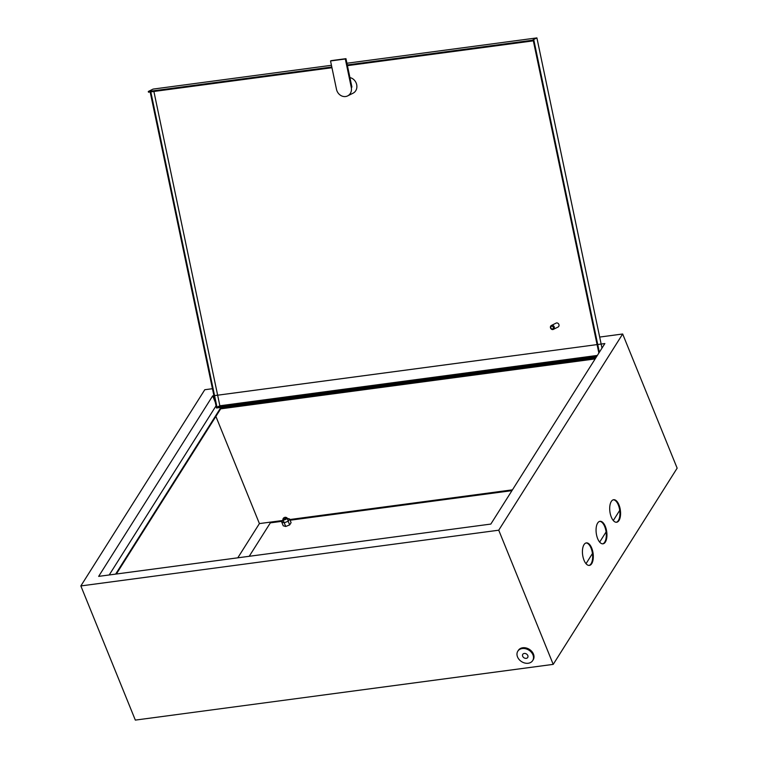 <?xml version="1.0" encoding="UTF-8"?>
<svg xmlns="http://www.w3.org/2000/svg" width="758" height="758" viewBox="0 0 758 758"><rect width="100%" height="100%" fill="white"/><g stroke="black" fill="none" stroke-linecap="round" stroke-linejoin="round"><path stroke-width="1.14" d="M285.169 517.297A1.469 0.635 -22.1 0 0 283.359 518.292A1.469 0.635 -22.1 0 0 284.174 518.87A1.469 0.635 -22.1 0 0 285.775 518.131A1.469 0.635 -22.1 0 0 285.747 517.326A1.469 0.635 -22.1 0 0 285.169 517.297M285.747 517.326L286.533 517.553A2.198 0.948 157.9 0 1 286.95 517.875A2.198 0.948 157.9 0 1 286.23 519.059A2.198 0.948 157.9 0 1 284.174 519.874A2.198 0.948 157.9 0 1 282.886 519.524A2.198 0.948 157.9 0 1 282.961 519.012L283.359 518.292M613.317 499.797A11.351 5.278 -97.6 0 1 619.258 507.898A11.351 5.278 -97.6 0 1 618.348 520.566A11.351 5.278 -97.6 0 1 616.311 522.262M618.992 520.481A11.351 5.278 -97.6 0 1 616.633 522.243A11.351 5.278 -97.6 0 1 610.446 514.483A11.351 5.278 -97.6 0 1 611.28 501.493A11.351 5.278 -97.6 0 1 613.629 499.73A11.351 5.278 -97.6 0 1 619.826 507.481A11.351 5.278 -97.6 0 1 618.992 520.481M599.682 521.381A11.351 5.278 -97.6 0 1 605.633 529.482A11.351 5.278 -97.6 0 1 604.713 542.15A11.351 5.278 -97.6 0 1 602.676 543.846M605.358 542.065A11.351 5.278 -97.6 0 1 602.998 543.818A11.351 5.278 -97.6 0 1 596.811 536.067A11.351 5.278 -97.6 0 1 597.645 523.067A11.351 5.278 -97.6 0 1 600.004 521.315A11.351 5.278 -97.6 0 1 606.192 529.065A11.351 5.278 -97.6 0 1 605.358 542.065M586.048 542.955A11.351 5.278 -97.6 0 1 591.998 551.066A11.351 5.278 -97.6 0 1 591.079 563.734A11.351 5.278 -97.6 0 1 589.042 565.43M591.723 563.649A11.351 5.278 -97.6 0 1 589.373 565.402A11.351 5.278 -97.6 0 1 583.177 557.651A11.351 5.278 -97.6 0 1 584.011 544.651A11.351 5.278 -97.6 0 1 586.37 542.899A11.351 5.278 -97.6 0 1 592.557 550.649A11.351 5.278 -97.6 0 1 591.723 563.649M215.888 416.407L259.407 523.589L282.762 520.471M289.821 519.533L512.455 489.839M259.407 523.589L237.785 557.822M216.049 405.843L109.218 574.962M115.642 574.109L220.417 408.24L595.608 358.202M553.217 664.368L498.736 530.202L622.669 333.994L677.15 468.16L553.217 664.368L135.331 720.1L80.85 585.934L498.736 530.202M213.917 395.695L212.685 395.865L98.663 576.374L490.833 524.072L604.856 343.554L597.73 344.511M597.086 344.596L214.561 395.61M80.85 585.934L204.783 389.726L212.448 388.702M599.682 337.064L622.669 333.994M215.31 402.309L212.685 395.865M116.344 574.014L220.663 408.856L220.417 408.24M220.663 408.856L595.163 358.904M522.253 648.545A8.793 6.803 -147.7 0 0 517.809 651.207A8.793 6.803 -147.7 0 0 519.145 659.536A8.793 6.803 -147.7 0 0 528.231 663.25A8.793 6.803 -147.7 0 0 532.675 660.597A8.793 6.803 -147.7 0 0 531.339 652.259A8.793 6.803 -147.7 0 0 522.253 648.545M532.675 660.597L533.168 659.811A8.793 6.803 -147.7 0 0 531.832 651.473A8.793 6.803 -147.7 0 0 522.755 647.758A8.793 6.803 -147.7 0 0 518.301 650.421L517.809 651.207M526.241 658.351A2.928 2.265 -147.7 0 0 527.72 657.461A2.928 2.265 -147.7 0 0 527.274 654.685A2.928 2.265 -147.7 0 0 524.252 653.453A2.928 2.265 -147.7 0 0 522.764 654.334A2.928 2.265 -147.7 0 0 523.21 657.11A2.928 2.265 -147.7 0 0 526.241 658.351M282.26 521.277L270.35 522.859L249.23 556.287M511.953 490.634L290.106 520.225M586.029 563.687L592.453 553.52M599.663 542.112L606.087 531.936M613.298 520.528L619.722 510.352M336.495 89.349A8.423 7.362 -116.6 0 0 345.601 96.531A8.423 7.362 -116.6 0 0 347.657 95.896A8.423 7.362 -116.6 0 0 351.276 87.378L345.316 58.982L345.961 58.669L331.17 60.64L330.535 60.962L336.495 89.349M551.767 326.158A1.469 1.279 -116.6 0 0 552.364 329A1.469 1.279 -116.6 0 0 551.767 326.158M552.828 329.55A2.198 1.923 63.4 0 1 551.938 325.286A2.198 1.923 63.4 0 1 552.828 329.55M553.368 329.379L558.134 326.992A2.198 1.923 -116.6 0 0 556.164 323.069L551.398 325.457M596.129 357.369L216.504 408.003L150.169 91.964M347.42 65.652L532.277 40.998L533.869 40.202L599.36 352.262M533.272 40.506L598.858 353.048M596.631 356.573L216.996 407.207L150.814 91.879M349.931 77.591A8.423 7.362 63.4 0 1 356.705 84.754A8.423 7.362 63.4 0 1 353.067 93.196L347.657 95.896M597.361 355.426L219.858 405.776L153.893 91.462M331.805 67.007L148.312 91.481L153.088 89.093L331.445 65.302M346.918 63.236L536.901 37.9L601.994 348.083M532.277 40.998L532.125 40.288L347.278 64.942M532.125 40.288L536.901 37.9M148.312 91.481L148.464 92.192L331.957 67.718M216.996 407.207L219.858 405.776M351.276 87.378L351.92 87.066L345.961 58.669M345.316 58.982L330.535 60.962M287.121 518.283L289.594 518.974L291.091 522.65L289.66 524.915L285.728 526.478L283.227 525.777L281.739 522.101L283.066 519.988M289.594 518.974L288.163 521.239L284.231 522.802L281.739 522.101M285.728 526.478L284.231 522.802M289.66 524.915L288.163 521.239M282.886 519.524L284.212 522.793M286.95 517.875L288.258 521.087"/></g></svg>
